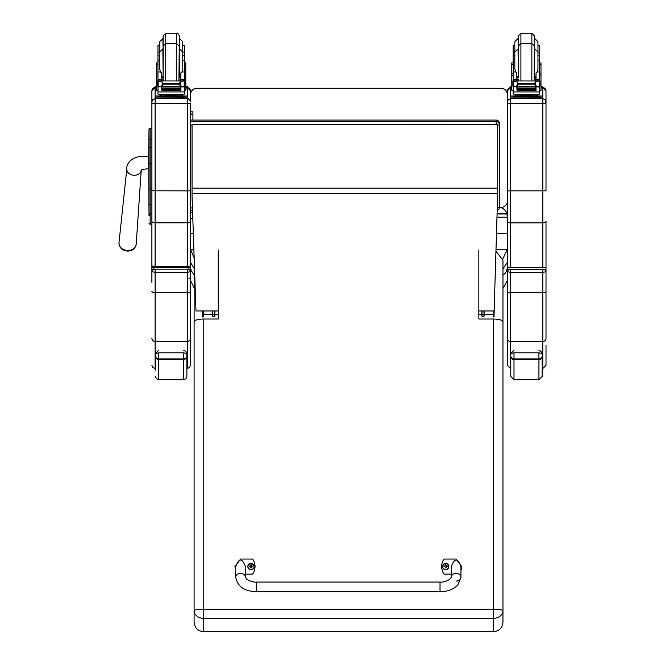 <?xml version="1.0" encoding="UTF-8"?>
<svg xmlns="http://www.w3.org/2000/svg" width="665" height="665" viewBox="0 0 665 665"><rect width="100%" height="100%" fill="white"/><g stroke="black" fill="none" stroke-linecap="round" stroke-linejoin="round"><path stroke-width="1" d="M440.031 591.717L256.64 591.717C244.454 591.409 237.488 586.58 235.734 577.228A4.83 3.857 0 0 1 240.555 573.371A4.83 3.857 0 0 1 245.385 577.228L246.848 579.306C250.572 581.468 253.831 582.39 256.64 582.066L256.64 591.717L256.64 582.066L440.031 582.066L440.031 591.717C447.545 591.659 453.472 589.414 457.819 584.992L460.945 577.228A4.83 3.857 180 0 0 456.115 573.371A4.83 3.857 180 0 0 451.286 577.228L451.286 566.588C454.503 557.91 457.728 557.91 460.945 566.588L460.945 577.228A4.83 3.857 180 0 1 456.115 581.085M451.286 574.144L444.054 574.144A13.267 13.134 180 0 1 444.054 559.041L456.115 559.041L461.743 566.588L460.945 570.504M235.734 570.504L234.928 566.588L240.555 559.041L252.625 559.041A13.267 13.134 180 0 1 252.625 574.144L245.385 574.144M245.385 577.228L245.385 566.588C242.168 557.91 238.951 557.91 235.734 566.588L235.734 577.228M448.825 566.547A3.167 3.134 180 0 1 445.658 569.722A3.167 3.134 180 0 1 442.491 566.547M445.658 569.481A3.051 3.017 180 0 1 443.015 564.959A3.051 3.017 180 0 1 448.301 564.951A3.051 3.017 180 0 1 445.658 569.481M445.783 567.553A2433.933 209.159 90.8 0 0 445.858 567.868L446.506 566.514L447.329 566.522A1.679 1.663 0 0 0 447.329 566.123L447.213 566.139A2433.933 550.005 0.2 0 1 446.755 566.339L445.774 565.366A1.106 1.097 180 0 0 445.542 565.375A2433.933 210.913 -90.6 0 0 445.459 564.801L444.81 566.065A4.115 0.931 179.7 0 0 443.987 566.131A1.679 1.663 0 0 0 443.987 566.53L444.81 566.514L445.467 567.868A2433.933 208.494 -91 0 0 445.542 567.553A1.106 1.097 180 0 0 445.783 567.553L446.506 566.588M444.81 566.514L445.542 567.553M447.329 566.123A4.115 0.931 -179.8 0 0 446.506 566.065L445.858 564.801A2433.933 211.578 90.4 0 0 445.774 565.366M445.766 567.32L446.506 566.514M443.987 566.131L444.112 566.139A2433.933 549.997 -0.3 0 0 444.561 566.347A1.106 1.097 180 0 0 444.553 566.514M445.542 565.375L444.561 566.347M444.81 566.588L445.55 567.32M254.18 566.547A3.167 3.134 180 0 1 251.013 569.722A3.167 3.134 180 0 1 247.846 566.547M251.013 569.481A3.051 3.017 180 0 1 248.369 564.959A3.051 3.017 180 0 1 253.656 564.951A3.051 3.017 180 0 1 251.013 569.481M251.129 567.553A2433.933 209.159 90.8 0 0 251.212 567.868L251.86 566.514L252.683 566.522A1.679 1.663 0 0 0 252.683 566.123L252.559 566.139A2433.933 550.005 0.2 0 1 252.11 566.339L251.129 565.366A1.106 1.097 180 0 0 250.896 565.375A2433.933 210.913 -90.6 0 0 250.813 564.801L250.165 566.065A4.115 0.931 179.7 0 0 249.342 566.131A1.679 1.663 0 0 0 249.342 566.53L250.165 566.514L250.821 567.868A2433.933 208.494 -91 0 0 250.896 567.553A1.106 1.097 180 0 0 251.129 567.553L251.86 566.588M250.165 566.514L250.896 567.553M252.683 566.123A4.115 0.931 -179.8 0 0 251.86 566.065L251.212 564.801A2433.933 211.578 90.4 0 0 251.129 565.366M251.121 567.32L251.86 566.514M249.342 566.131L249.466 566.139A2433.933 549.997 -0.3 0 0 249.915 566.347A1.106 1.097 180 0 0 249.907 566.514M250.896 565.375L249.915 566.347M250.165 566.588L250.904 567.32M218.236 249.982L218.236 319.017L203.764 319.017C197.912 319.175 194.695 320.065 194.105 321.694L194.105 610.636A9.651 1.355 -0 0 1 203.764 609.281L203.764 618.375L493.314 618.375L493.314 609.281A9.651 1.355 -0 0 1 502.964 610.636L502.964 321.694C502.383 320.065 499.166 319.175 493.314 319.017L478.842 319.017L478.842 314.528L481.759 314.528M194.105 622.099L194.147 622.906C195.069 628.342 198.27 631.285 203.764 631.75L203.764 618.375A9.651 7.731 -0 0 1 194.105 610.636L194.105 622.099C194.679 627.951 197.896 631.16 203.764 631.725L493.314 631.725L493.314 618.375A9.651 7.731 -0 0 0 502.964 610.636L502.931 622.906C502.008 628.342 498.808 631.285 493.314 631.75L493.314 631.725C499.182 631.16 502.399 627.951 502.964 622.099L502.964 608.359M194.105 329.25L194.197 259.001M495.99 251.262L502.964 260.231L502.964 329.391M478.842 319.017L478.842 249.982M218.236 319.017L218.236 314.528L214.911 314.528M203.299 310.979L203.299 316.956L203.407 310.979M202.21 310.979L202.617 316.956L202.617 310.979M212.65 316.282L212.468 310.979M214.911 310.979L214.737 316.282M212.692 310.979L212.7 316.39L214.679 316.39L214.695 310.979M212.468 315.551L212.7 316.39M214.679 316.39L214.911 315.551M212.7 314.72L214.679 314.72M212.7 311.012L214.679 311.012M493.272 310.979L493.372 316.956L493.372 310.979M494.053 310.979L494.053 316.956L493.372 316.956M494.053 316.956L494.22 308.56M481.934 316.282L481.759 310.979M484.203 310.979L484.02 316.282M481.975 310.979L481.992 316.39L483.97 316.39L483.987 310.979M481.759 315.551L481.992 316.39M483.97 316.39L484.203 315.551M481.992 314.72L483.97 314.72M481.992 311.012L483.97 311.012M497.694 125.17A3.217 0.49 0 0 0 499.357 124.746A3.217 3.184 180 0 0 496.14 121.562L496.14 124.405M190.498 120.107L496.14 120.107A3.217 3.184 0 0 1 499.357 123.283L499.357 124.746L499.357 123.283A3.217 3.217 0 0 0 496.14 120.066L190.498 120.066M499.357 124.746L499.357 207.43A3.217 3.217 0 0 1 497.254 210.448A3.217 3.184 180 0 0 499.357 207.43A3.217 0.49 180 0 1 497.337 207.879M510.778 368.543L510.778 354.553L510.778 376.49L510.778 368.543L507.403 365.326L507.403 271.661L510.62 272.434L510.62 269.225L509.814 269.25A2.411 2.411 180 0 0 507.403 271.661L507.403 267.288L506.63 270.988L505.3 273.182L502.964 275.244M507.403 262.226L502.964 268.884M499.357 207.131C502.989 207.887 505.491 209.99 506.846 213.44L507.403 217.206L507.403 249.267L502.856 258.818M506.846 213.989L497.146 213.989M506.846 213.44L497.162 213.44M194.163 258.111L190.498 249.259L190.498 264.454M190.498 262.226L194.105 268.402M188.893 278.327A1.613 1.604 0 0 0 190.498 276.715L190.498 267.288L191.271 270.988L194.105 274.662M190.498 233.565L193.324 233.565M496.539 233.565L507.403 233.565M192.052 124.53L497.694 124.405L192.052 124.405L192.052 196.383L195.976 310.979L218.236 310.979M478.842 310.979L494.137 310.979L497.694 193.39L192.052 193.39M497.694 124.53L497.694 193.39M136.192 244.18C135.328 248.652 132.426 250.963 127.481 251.096C121.986 250.464 119.151 247.654 118.993 242.675A8.637 6.883 -175 0 0 127.58 250.422A8.637 6.883 -175 0 0 136.192 244.18L141.238 170.248A7.24 5.769 5 0 1 134.031 175.277A7.24 5.769 5 0 1 127.547 171.844A7.24 5.769 5 0 1 126.832 168.785C125.943 163.623 132.875 154.105 148.686 156.691L148.993 212.767M150.282 214.487L148.993 215.776L148.993 163.324L148.993 212.725A1.155 0.615 0 0 0 150.157 213.34L150.157 188.968L151.894 188.968M149.026 223.257L148.993 222.983A1.155 1.155 -0 0 0 150.157 224.138L148.993 222.975A1.155 1.155 -0 0 0 150.157 224.138L151.894 224.138L150.157 224.138L150.157 213.34L151.894 213.34M148.686 156.691L148.993 129.451L148.993 163.324L150.157 163.324L150.157 188.968L148.993 188.968M148.993 139.65A1.155 0.615 0 0 1 150.157 139.035L150.157 128.287A1.155 1.155 -0 0 0 148.993 129.451L150.157 128.287L151.894 128.287L151.894 90.789L151.894 265.967A1.613 1.604 0 0 0 153.499 267.579L155.111 267.521L155.111 266.756L151.894 265.967L151.894 276.715L151.894 224.138L149.858 224.097M190.498 94.812A6.434 6.434 -0 0 1 196.931 88.379L196.931 88.246A6.434 6.434 0 0 0 190.498 94.679A6.434 6.434 -0 0 1 196.931 88.246L500.969 88.246A6.434 6.434 -0 0 1 507.403 94.679A6.434 6.434 0 0 0 500.969 88.246L500.969 88.379A6.434 6.434 -0 0 1 507.403 94.812L507.403 94.679M155.111 267.521L187.281 267.521L187.281 222.841L155.111 222.841L155.111 103.574L190.498 103.491L190.498 265.967L187.281 266.756L155.111 266.756L155.111 222.841A3.217 1.679 180 0 1 151.894 221.154M196.931 88.379L500.969 88.379M507.403 101.903L507.403 267.671L510.62 267.563L510.62 98.686L508.251 99.725L507.403 101.903L507.403 90.847L510.296 87.647A3.217 3.217 180 0 0 507.403 90.847L507.403 200.971A6.434 6.434 -0 0 1 500.969 207.405L500.521 207.405M187.281 267.521L188.893 267.579A1.613 1.604 0 0 0 190.498 265.967L190.498 271.544M190.498 276.715L190.498 271.586C189.799 269.566 188.727 268.751 187.281 269.142L154.305 269.167A2.411 2.411 180 0 0 151.894 271.586L155.111 272.359L155.111 269.142L187.281 269.142L187.281 272.359L190.498 271.586A2.411 2.411 180 0 0 188.087 269.167L187.281 269.142M190.498 267.288L190.498 249.259L193.856 249.267M180.913 95.926L187.281 96.009L187.281 87.572L190.498 90.789L190.498 101.836L189.65 99.659L187.281 98.329L155.111 98.337L155.111 86.566L156.599 86.5M151.894 103.491L155.111 103.574L155.111 98.628L152.742 99.659L151.894 101.836M155.111 269.142C153.665 268.751 152.593 269.566 151.894 271.586L151.894 282.351M190.498 338.327A3.217 3.109 180 0 1 187.281 341.436L187.281 368.46L189.542 367.537L190.498 365.243L190.498 271.586M186.865 354.553L186.865 355.916L186.865 354.553C187.497 354.021 186.424 353.439 183.648 352.807L183.648 359.457A3.217 3.126 0 0 0 186.865 356.332L186.865 370.072M155.494 356.332A3.217 3.126 0 0 0 158.711 359.457L158.711 352.807C155.934 353.439 154.862 354.021 155.494 354.553L155.494 370.072M183.648 379.707L158.711 379.707L158.711 359.457L183.648 359.457L183.648 379.707L185.901 378.784L186.865 376.49L186.865 355.916A3.217 2.984 180 0 1 183.648 358.901L158.711 358.901A3.217 2.984 180 0 1 155.494 355.916M510.62 267.563L546.007 267.671L546.007 271.661L546.007 221.221A3.217 1.679 180 0 1 542.79 222.9L542.79 98.686L545.159 99.725L546.007 103.549L546.007 90.847A3.217 3.217 180 0 0 542.79 87.639L542.474 87.639M546.007 278.386L546.007 271.661C545.308 269.649 544.236 268.835 542.79 269.225L510.62 269.225L542.79 269.225L542.79 272.434L546.007 271.661A2.411 2.411 180 0 0 543.596 269.25L542.79 269.225M507.403 103.549L546.007 103.549L546.007 190.838L507.403 190.838M497.046 217.206L507.403 217.206L507.403 200.971M507.403 365.326L507.403 282.434M546.007 271.661L546.007 338.41A3.217 3.109 180 0 1 542.79 341.511L542.79 368.543L546.007 365.326L546.007 345.426M184.438 60.565L184.438 71.953L181.919 71.953L182.767 68.902L182.767 52.07L184.438 52.07L184.438 60.565L182.767 60.565L182.767 55.785L184.438 55.785M157.954 55.785L157.954 52.07L159.625 52.07L159.625 68.902L160.473 71.953L157.954 71.953L157.954 55.785L159.625 55.785L159.625 60.565L157.954 60.565M180.83 77.88L179.234 77.905M163.149 77.905L161.553 77.88M184.504 62.867L185.793 62.867L185.793 90.706L184.438 90.706M180.83 77.83L179.234 77.863M163.149 77.863L161.553 77.83M157.954 90.706L156.599 90.706L156.599 62.867L157.888 62.867M184.438 52.07L184.438 45.461L182.767 45.461M163.149 38.528L159.625 41.745L159.625 45.461L157.954 45.461L157.954 52.07M185.793 86.5L187.281 86.566L187.281 88.894L185.793 88.96M187.281 87.605L185.793 87.68M156.599 87.68L155.111 87.605L155.111 88.894L156.599 88.96M155.111 87.855L155.111 86.566M165.726 80.831L165.726 43.574L163.149 46.151L163.149 79.609L163.149 35.827L165.726 33.25L165.726 43.574L176.666 43.574L179.234 46.151L179.234 35.827C179.75 35.927 177.397 32.161 176.666 33.25L176.666 80.831M163.149 46.151L163.149 35.827M159.625 41.745L159.625 55.785L159.625 52.07L162.842 48.853L163.149 76.907M182.767 52.07L182.767 41.745L179.55 38.528L179.55 48.853L182.767 52.07M157.954 56.417L157.954 48.695M184.438 48.695L184.438 56.417M161.553 78.42L163.141 80.831M179.251 80.831L180.83 78.42M161.553 86.608L158.12 86.891L157.954 91.92L184.438 91.92L184.438 87.19L183.656 86.334M180.83 86.608L180.83 90.44L180.523 86.608M161.861 86.608L161.861 90.44L161.553 86.891M161.928 89.044L180.464 89.044L180.464 88.453L161.928 88.778M161.928 89.65L180.464 89.65L180.464 89.102L161.928 89.384M161.928 90.199L180.464 90.199L180.464 89.675L161.928 89.941M184.438 80.939L184.438 79.867L182.825 81.429M184.438 71.953L184.438 79.875L180.83 79.875L180.83 80.831M184.438 87.19L184.438 86.251M183.831 86.251L182.659 86.608L180.19 85.561L179.051 84.139L180.19 81.986L183.498 80.98L158.977 80.939M158.511 86.226L182.659 86.608M179.051 84.139L163.341 84.139L162.194 85.561L159.733 86.608M157.68 80.972L162.194 81.986L163.341 84.139M180.83 79.875L180.83 72.926L181.919 71.953M157.68 86.026L158.179 86.101L158.179 81.238L157.68 81.221L157.68 86.026M184.213 86.101L184.704 86.026L184.704 81.221L183.498 80.98L184.704 80.939L184.213 81.238L184.213 86.101M180.913 95.245L180.913 96.209L171.196 96.35L161.479 96.209L161.479 95.245M171.196 96.35L171.196 95.386L159.974 95.095L159.974 94.314M182.418 94.314L182.418 95.095L171.196 95.386M180.464 86.608L161.928 86.608M157.68 81.429L157.68 80.939M158.561 86.251L157.68 86.251L157.68 85.735M157.954 80.939L157.954 71.953M161.553 80.831L161.553 72.926L160.473 71.953M161.553 79.875L157.954 79.875L159.558 81.429M158.12 86.891L158.727 86.334M157.954 87.19L157.954 86.251M184.438 91.454L184.438 94.131L180.556 94.372L157.954 94.131L157.954 91.92M155.111 97.29L155.111 96.009L161.479 95.926M187.281 96.009L187.281 97.048L184.064 97.132L155.111 97.048L155.111 96.009M180.913 95.976L184.671 96.018L180.913 96.101M161.479 96.101L157.721 96.059L161.479 95.976M180.24 97.04L184.671 96.999L180.24 97.04M157.721 97.04L162.144 96.999L157.721 97.04M155.111 97.048L155.111 98.628L187.281 98.628L187.281 190.863L151.894 190.78M187.281 97.048L187.281 98.337M179.234 46.151L178.927 80.831M184.438 59.019L184.438 66.741M157.954 66.741L157.954 59.019M539.623 60.565L539.623 71.953L537.104 71.953L537.952 68.902L537.952 52.07L539.623 52.07L539.623 60.565L537.952 60.565L537.952 55.785L539.623 55.785M513.139 55.785L513.139 52.07L514.818 52.07L514.818 68.902L515.666 71.953L513.139 71.953L513.139 55.785L514.818 55.785L514.818 41.745L514.818 52.07L518.035 48.853L518.343 76.907M536.023 77.88L534.427 77.905M518.343 77.905L516.747 77.88M539.689 62.867L540.977 62.867L540.977 90.706L539.623 90.706M536.023 77.83L534.427 77.863M518.343 77.863L516.747 77.83M513.139 90.706L511.792 90.706L511.792 62.867L513.081 62.867M539.623 52.07L539.623 45.461L537.952 45.461L537.952 52.07L537.952 41.745L534.735 38.528L534.735 48.853L537.952 52.07M514.818 45.461L513.139 45.461L513.139 52.07M540.977 86.5L542.474 86.566L542.474 88.894L540.977 88.96M546.007 90.847L542.79 87.63L540.977 87.68M511.792 87.68L510.296 87.605L510.296 86.566L511.792 86.5M511.792 88.96L510.296 88.894L510.296 87.605M510.296 87.855L510.296 86.566M518.343 35.827L518.343 48.395L518.343 35.827L520.911 33.25L520.911 43.574L531.85 43.574L534.427 46.151L534.427 35.827L531.85 33.25L531.85 80.831M534.12 80.831L534.427 38.08M514.818 52.834L514.818 55.785M513.139 56.417L513.139 48.695M539.623 48.695L539.623 56.417M516.747 78.42L518.326 80.831M534.436 80.831L536.023 78.42M516.747 86.608L513.305 86.891L513.139 91.92L539.623 91.92L539.623 87.19L538.85 86.334M536.023 86.608L536.023 90.44L535.716 86.608M517.054 86.608L517.054 90.44L516.747 86.891M517.121 89.044L535.649 89.044L535.649 88.453L517.121 88.778M517.121 89.65L535.649 89.65L535.649 89.102L517.121 89.384M517.121 90.199L535.649 90.199L535.649 89.675L517.121 89.941M539.623 80.939L539.623 79.867L538.018 81.429M539.623 71.953L539.623 79.875L536.023 79.875L536.023 80.831M539.623 87.19L539.623 86.251M539.016 86.251L537.844 86.608L535.383 85.561L534.236 84.139L535.383 81.986L538.692 80.98L514.161 80.939M513.704 86.226L537.844 86.608M534.236 84.139L518.534 84.139L517.387 85.561L514.918 86.608M512.873 80.972L517.387 81.986L518.534 84.139M536.023 79.875L536.023 72.926L537.104 71.953M512.873 86.026L513.363 86.101L513.363 81.238L512.873 81.221L512.873 86.026M539.398 86.101L539.897 86.026L539.897 81.221L538.692 80.98L539.897 80.939L539.398 81.238L539.398 86.101M536.098 95.245L536.098 96.209L526.381 96.35L516.672 96.209L516.672 95.245M526.381 96.35L526.381 95.386L515.159 95.095L515.159 94.314M537.603 94.314L537.603 95.095L526.381 95.386M535.649 86.608L517.121 86.608M512.873 81.429L512.873 80.939M513.754 86.251L512.873 86.251L512.873 85.735M514.818 60.565L513.139 60.565M513.139 80.939L513.139 71.953M516.747 80.831L516.747 72.926L515.666 71.953M516.747 79.875L513.147 79.875L514.752 81.429M513.305 86.891L513.92 86.334M513.139 87.19L513.139 86.251M539.623 91.454L539.623 94.131L535.749 94.372L513.139 94.131L513.139 91.92M510.296 97.29L510.296 96.009L516.672 95.926M536.098 95.926L542.474 96.009L542.474 97.048L539.257 97.132L510.296 97.048L510.296 96.009M536.098 95.976L539.855 96.018L536.098 96.101M516.672 96.101L512.914 96.059L516.672 95.976M535.433 97.04L539.855 96.999L535.433 97.04M512.914 97.04L517.337 96.999L512.914 97.04M542.474 97.048L542.474 98.337L539.257 98.42L510.296 98.337L510.296 97.048M520.911 80.831L520.911 43.574L518.343 46.151L518.343 77.356M539.623 59.019L539.623 66.741M513.139 66.741L513.139 59.019M542.15 355.925A3.217 2.984 180 0 1 538.933 358.901L538.933 379.707L542.15 376.49L542.15 354.553L542.15 370.072M513.995 350.28C510.687 353.506 509.614 354.927 510.778 354.553C510.146 354.021 511.219 353.439 513.995 352.807L538.933 352.807C541.709 353.439 542.781 354.021 542.15 354.553C541.684 355.733 543.721 352.151 538.933 350.28M192.908 114.596L192.908 120.066L192.908 115.053L191.703 113.898L190.498 115.053M190.498 112.576C191.678 110.964 192.484 110.964 192.908 112.576L192.908 115.053M445.658 569.639A3.167 3.134 0 0 0 448.825 566.505A3.167 3.134 0 0 0 445.658 563.371A3.167 3.134 0 0 0 442.491 566.505A3.167 3.134 0 0 0 445.658 569.639M251.013 569.639A3.167 3.134 0 0 0 254.18 566.505A3.167 3.134 0 0 0 251.013 563.371A3.167 3.134 0 0 0 247.846 566.505A3.167 3.134 0 0 0 251.013 569.639M493.314 319.017L493.314 609.281L203.764 609.281L203.764 319.017M203.407 314.728L203.606 310.979M493.064 310.979L493.272 314.728M190.498 125.228L192.052 125.228M496.14 120.107L496.14 121.562L190.498 121.562M192.443 207.921L190.498 207.921M507.403 249.267L496.057 249.267M497.694 188.162L192.052 188.162M151.894 163.324L150.157 163.324L150.157 139.035L151.894 139.035M150.157 128.287L151.894 128.287M148.993 148.386A1.155 0.615 -0 0 1 150.157 147.771L151.894 147.771M148.993 203.914A1.155 0.615 -0 0 0 150.157 204.529L151.894 204.529M148.993 222.983A1.155 1.155 -0 0 0 150.157 224.138M188.893 267.579L188.893 269.308M153.499 269.308L153.499 267.579M155.111 87.572A3.217 3.217 180 0 0 151.894 90.789L155.111 87.572M190.498 221.154A3.217 1.679 180 0 1 187.281 222.841L187.281 190.863L190.498 190.78M190.498 90.789A3.217 3.217 180 0 0 187.281 87.572M151.894 338.327A3.217 3.109 0 0 0 155.111 341.436L155.111 272.359L187.281 272.359L187.281 292.575L155.111 292.575A3.217 1.222 0 0 1 151.894 291.353M190.498 291.353A3.217 1.222 180 0 1 187.281 292.575L187.281 341.436L155.111 341.436L155.111 368.46L152.85 367.537L151.894 365.243M158.711 352.807L183.648 352.807M542.79 267.563L542.79 222.9L510.62 222.9A3.217 1.679 180 0 1 507.403 221.221M542.79 87.639L542.79 98.686L510.62 98.37M510.62 95.968L510.62 88.927M507.403 338.41A3.217 3.109 0 0 0 510.62 341.511L510.62 272.434L542.79 272.434L542.79 292.658L510.62 292.658A3.217 1.222 -0 0 1 507.403 291.428M546.007 291.428A3.217 1.222 180 0 1 542.79 292.658L542.79 341.511L510.62 341.511L510.62 368.543M184.504 64.339L185.793 64.339M156.599 64.339L157.888 64.339M162.842 38.528L163.149 48.853M184.272 86.891L180.83 86.891M162.194 85.561L162.194 81.986M179.051 83.433L163.341 83.433M180.19 85.561L180.19 81.986M157.954 75.32L156.599 75.32M185.793 75.32L184.438 75.32M184.704 86.226L183.881 86.226M184.438 79.725L180.83 79.725M161.553 79.725L157.954 79.725M163.075 96.45L179.317 96.45M158.328 97.132L158.328 98.42M184.064 97.132L184.064 98.42M180.83 76.633L179.55 76.907L179.234 48.853M539.689 64.339L540.977 64.339M511.792 64.339L513.081 64.339M518.343 38.528L518.343 48.853M539.456 86.891L536.023 86.891M517.387 85.561L517.387 81.986M534.236 83.433L518.534 83.433M535.383 85.561L535.383 81.986M513.139 75.32L511.792 75.32M540.977 75.32L539.623 75.32M539.897 86.226L539.066 86.226M539.623 79.725L536.023 79.725M516.747 79.725L513.139 79.725M518.268 96.45L534.502 96.45M513.513 97.132L513.513 98.42M539.257 97.132L539.257 98.42M536.023 76.633L534.735 76.907L534.427 48.853M510.778 356.34A3.217 3.126 -0 0 0 513.995 359.457L513.995 358.901A3.217 2.984 180 0 1 510.778 355.925M538.933 379.707L513.995 379.707L513.995 359.457L538.933 359.457A3.217 3.126 0 0 0 542.15 356.34M538.933 352.807L538.933 358.901L513.995 358.901L513.995 352.807M192.584 211.977A1.205 1.089 180 0 1 190.498 211.237M451.286 577.228L449.823 579.306C446.107 581.468 442.84 582.39 440.031 582.066M448.825 566.588L448.825 566.505C446.656 562.44 444.544 562.44 442.491 566.505L442.491 566.588M254.18 566.588L254.18 566.505C252.01 562.44 249.899 562.44 247.846 566.505L247.846 566.588M203.764 631.75L493.314 631.75M202.617 316.956L203.299 316.956M203.606 314.528L212.468 314.528M493.064 314.528L484.203 314.528M192.542 210.647L190.498 210.647M502.964 288.46L507.403 280.339M194.105 287.862L190.498 280.339M500.969 88.246L196.931 88.246M141.271 169.816L141.038 170.423C141.728 169.583 144.272 169.026 148.686 168.752M126.832 168.785L118.993 242.675M187.281 368.46L186.865 368.46M183.648 350.28C188.436 352.142 186.4 355.725 186.865 354.545L186.865 354.545M158.711 350.28C155.402 353.506 154.33 354.927 155.494 354.545L155.494 354.545M158.711 379.707L156.458 378.784L155.494 376.49M507.403 271.661C508.102 269.649 509.174 268.835 510.62 269.225M542.79 368.543L542.15 368.543M165.726 33.25L176.666 33.25M184.438 73.25L185.793 73.25M156.599 73.25L157.954 73.25M161.928 87.015L180.464 87.015M183.415 80.939L184.704 80.939M178.802 96.242L179.392 96.467M163 96.467L163.59 96.242M163.457 80.831L163.149 79.609M161.553 76.633L162.842 76.907M520.911 33.25L531.85 33.25M518.035 38.528L514.818 41.745M539.623 73.25L540.977 73.25M511.792 73.25L513.139 73.25M517.121 87.015L535.649 87.015M538.608 80.939L539.897 80.939M533.987 96.242L534.585 96.467M518.185 96.467L518.783 96.242M518.65 80.831L518.343 79.609M516.747 76.633L518.035 76.907M513.995 379.707L510.778 376.49M190.498 217.38C191.304 218.943 192.11 218.943 192.908 217.38"/></g></svg>
